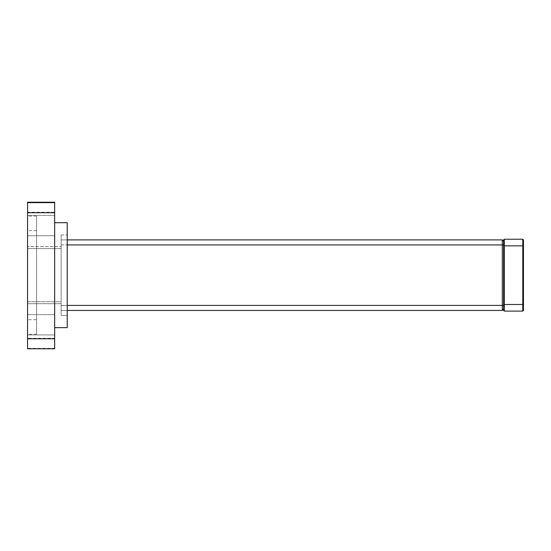 <?xml version="1.0" encoding="UTF-8"?>
<svg xmlns="http://www.w3.org/2000/svg" width="551" height="551" viewBox="0 0 551 551"><rect width="100%" height="100%" fill="white"/><g stroke="black" fill="none" stroke-linecap="round" stroke-linejoin="round"><path stroke-width="0.41" stroke-dasharray="2.75 2.07" d="M503.614 309.118L503.614 305.399L503.614 309.118L502.292 310.44L502.292 239.899L503.614 241.221L503.614 244.94L503.614 241.221M503.614 305.399L503.614 244.94L503.614 305.399L61.14 305.399L61.14 239.899L67.222 239.899L61.14 239.892L67.222 239.899L67.222 234.933L67.222 244.851L67.222 234.933L67.222 239.892L61.14 239.892L61.14 310.44L502.292 310.44M67.222 310.447L67.222 315.406L67.222 310.447L61.14 310.447L61.14 315.406L61.14 310.447L67.222 310.44L61.14 310.447L61.14 305.399L67.222 305.399M503.614 245.849L503.614 310.44L504.275 311.101L504.275 239.237L503.614 239.899L503.614 245.849L522.789 245.849L522.789 311.101L504.275 311.101M523.45 239.899L522.789 239.237L522.789 245.849L523.45 245.849L523.45 239.899M523.45 245.849L523.45 310.44L522.789 311.101M522.789 239.237L504.275 239.237M27.55 202.231L27.55 212.211L54.659 212.211L54.659 202.231M54.659 212.211L54.659 338.273L27.55 338.273L27.55 348.356L54.659 348.356L54.659 338.273M27.55 212.211L27.55 338.273M27.55 348.356L27.55 348.769M54.659 348.356L54.659 348.769M61.14 315.406L61.14 305.488L67.222 305.488L61.14 305.488L61.14 315.406L67.222 315.406L67.222 305.488L67.222 315.406L61.14 315.406M61.14 239.892L61.14 234.933L61.14 244.851L67.222 244.851L61.14 244.851L61.14 239.892M36.607 334.278L36.607 216.061L36.607 334.278L27.55 334.278L27.55 216.061L27.55 334.278M36.607 319.67L36.607 230.669L36.607 319.67L27.55 319.67L27.55 230.669L27.55 319.67M27.55 301.734L27.55 246.621L27.55 301.734L61.14 301.734L61.14 246.621L27.55 246.621L61.14 246.621L61.14 303.718L61.14 301.734L27.55 301.734M61.14 303.718L27.55 303.718L61.14 303.718M61.14 305.488L61.14 244.851L61.14 305.488M67.222 305.488L67.222 244.851L67.222 305.488M67.222 327.638L67.222 222.7M54.659 222.7L54.659 327.638L54.659 222.7M54.659 334.912L54.659 314.607L54.659 334.912L27.55 334.912L27.55 314.607L27.55 334.912L27.55 314.607L27.55 334.912L54.659 334.912L54.659 314.607L54.659 334.912M54.659 235.732L54.659 215.427L54.659 235.732L27.55 235.732L27.55 215.427L27.55 235.732L27.55 215.427L27.55 235.732L54.659 235.732L54.659 215.427L54.659 235.732M503.614 244.94L67.222 244.94M523.45 304.489L503.614 304.489M61.14 248.604L27.55 248.604L61.14 248.604M61.14 234.933L67.222 234.933L61.14 234.933M36.607 216.061L27.55 216.061M36.607 230.669L27.55 230.669M54.659 314.607L27.55 314.607L54.659 314.607M54.659 215.427L27.55 215.427L54.659 215.427"/><path stroke-width="0.83" d="M67.222 310.44L502.292 310.44L502.292 239.899L503.614 241.221M67.222 239.899L502.292 239.899L67.222 239.899M502.292 310.44L503.614 309.118M504.275 311.101L503.614 310.44L503.614 239.899L504.275 239.237L504.275 311.101L522.789 311.101L523.45 310.44L523.45 239.899L522.789 239.237L504.275 239.237M522.789 311.101L522.789 239.237M54.659 338.789L54.659 348.769L27.55 348.769L27.55 338.789L54.659 338.789L54.659 212.727L27.55 212.727L27.55 202.644L54.659 202.644L54.659 212.727M27.55 338.789L27.55 212.727M54.659 202.644L54.659 202.231L27.55 202.231L27.55 202.644M54.659 222.7L67.222 222.7L67.222 327.638L54.659 327.638M67.222 305.399L503.614 305.399M67.222 244.94L503.614 244.94M503.614 304.489L523.45 304.489M503.614 245.849L523.45 245.849"/></g></svg>
